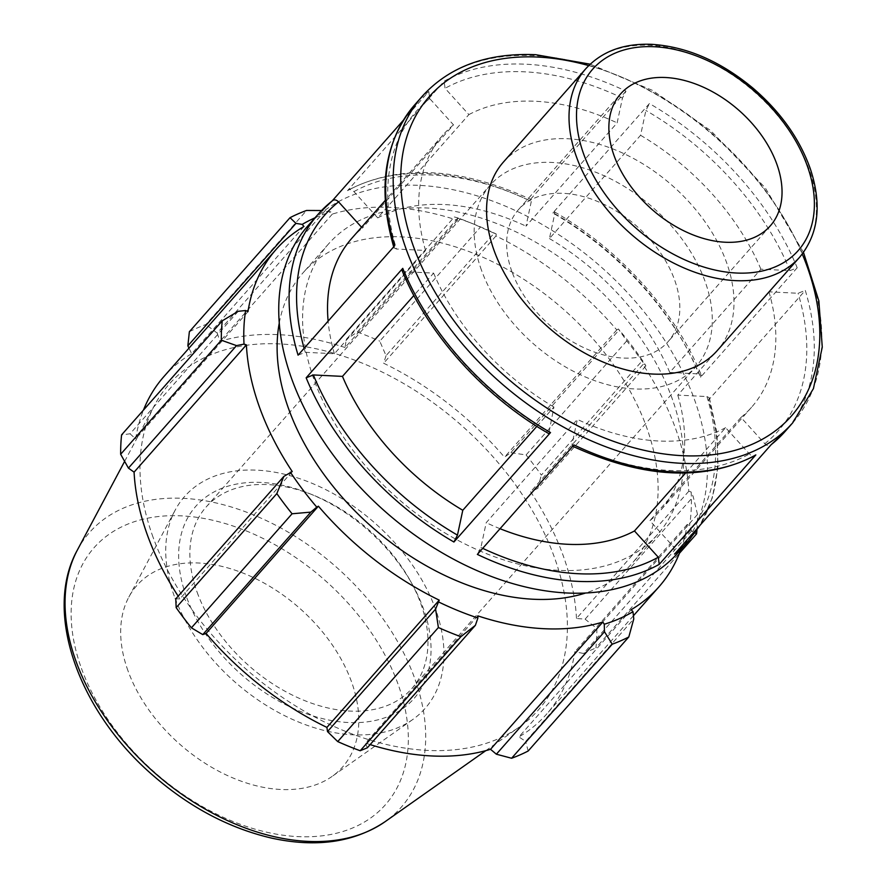 <?xml version="1.0" encoding="UTF-8"?>
<svg xmlns="http://www.w3.org/2000/svg" width="887" height="887" viewBox="0 0 887 887"><rect width="100%" height="100%" fill="white"/><g stroke="black" fill="none" stroke-linecap="round" stroke-linejoin="round"><path stroke-width="0.67" stroke-dasharray="4.43 3.33" d="M503.406 162.077A142.53 94.155 -138.6 0 1 672.579 185.804A142.53 94.155 -138.6 0 1 717.139 350.709M536.835 426.37L553.92 407.011L548.776 433.61M402.088 270.502L404.505 271.677L433.61 273.118L413.852 295.504M307.955 225.786A246.919 163.119 -138.6 0 1 601.02 266.876A246.919 163.119 -138.6 0 1 678.211 552.557M688.512 540.893A246.919 163.119 41.4 0 0 708.691 399.849L805.285 290.404A246.919 163.119 -138.6 0 1 785.106 431.448M797.202 267.763L700.608 377.208A246.919 163.119 41.4 0 0 552.834 213.002L649.428 103.546A246.919 163.119 -138.6 0 1 797.202 267.763L789.995 270.624L760.891 269.182L669.752 372.451L698.856 373.904L701.273 375.068L700.608 377.208M625.989 91.161L529.395 200.617A246.919 163.119 41.4 0 0 347.538 190.661L444.132 81.205A246.919 163.119 -138.6 0 1 625.989 91.161L622.452 98.069L617.141 122.883L526.002 226.163L531.313 201.338L531.113 199.564L529.395 200.617M414.839 104.677A246.919 163.119 -138.6 0 1 428.776 91.461L403.286 120.333M685.573 473.059L725.621 427.678L749.437 453.967C751.821 456.228 753.95 456.55 755.824 454.92M573.956 444.952L572.237 446.006L572.048 444.232L577.348 419.407L486.209 522.687L480.898 547.501L477.361 554.408M708.691 399.849L709.389 397.82L706.928 396.544L677.801 395.103L768.951 291.823L798.078 293.264L805.285 290.404M768.951 291.823A205.762 135.933 -138.6 0 1 751.522 407.299A205.762 135.933 -138.6 0 1 740.989 417.444L764.794 443.711C767.177 445.973 769.306 446.283 771.18 444.653L771.003 444.864M552.834 213.002L554.575 211.96L554.752 213.734L549.43 238.559L640.58 135.29L645.891 110.454L649.428 103.546M348.336 190.018L347.538 190.661C349.411 189.02 351.54 189.341 353.924 191.603L377.74 217.892L468.879 114.611L445.063 88.334L444.132 81.205M298.076 355.166L305.283 352.305L334.41 353.747L425.549 250.467L396.422 249.025L393.961 247.75L394.671 245.721M428.776 91.461L429.707 98.59L453.501 124.856L362.362 228.125L361.563 227.238M500.046 528.707A205.762 135.933 -138.6 0 1 486.209 522.687M677.801 395.103A205.762 135.933 -138.6 0 1 660.383 510.579A205.762 135.933 -138.6 0 1 649.849 520.713L673.654 546.98L674.586 554.109M549.43 238.559A205.762 135.933 -138.6 0 1 669.752 372.451M377.74 217.892A205.762 135.933 -138.6 0 1 526.002 226.163M334.41 353.747A205.762 135.933 -138.6 0 1 328.123 321.127M351.829 238.27A205.762 135.933 -138.6 0 1 362.362 228.125M740.989 417.444L649.849 520.713M425.549 250.467A205.762 135.933 -138.6 0 1 442.968 134.99A205.762 135.933 -138.6 0 1 453.501 124.856M468.879 114.611A205.762 135.933 -138.6 0 1 617.141 122.883M640.58 135.29A205.762 135.933 -138.6 0 1 760.891 269.182M725.621 427.678A205.762 135.933 -138.6 0 1 577.348 419.407M447.713 534.584A219.488 144.991 -138.6 0 1 314.253 380.312A219.488 144.991 -138.6 0 1 328.523 243.947A219.488 144.991 -138.6 0 1 589.023 280.469A219.488 144.991 -138.6 0 1 657.644 534.406A219.488 144.991 -138.6 0 1 447.713 534.584M494.148 233.192L480.444 227.116A274.349 181.236 41.4 0 0 467.227 221.506A274.349 181.236 41.4 0 0 457.958 217.958L454.332 216.971L457.282 218.135A257.895 170.371 -138.6 0 1 474.933 224.588A257.895 170.371 -138.6 0 1 496.254 234.024L494.148 233.192L386.045 355.676L379.78 341.173L480.444 227.116M457.282 218.135L457.393 220.264A255.146 168.552 41.4 0 0 332.359 214.077L330.895 211.882L321.56 210.541M314.996 217.814A257.895 170.371 -138.6 0 1 330.895 211.882M680.828 549.607A255.146 168.552 41.4 0 0 687.214 524.461L689.576 525.603L691.572 530.98L694.964 532.854M696.949 530.06A274.349 181.236 41.4 0 0 697.515 514.438L693.213 496.676L691.173 492.008A257.895 170.371 -138.6 0 1 689.576 525.603M691.173 492.008L688.8 491.232A255.146 168.552 41.4 0 0 642.942 364.546L644.827 363.969L645.869 365.91L642 361.053A274.349 181.236 41.4 0 0 626.754 340.885L618.394 328.988A257.895 170.371 -138.6 0 1 644.827 363.969M618.394 328.988L616.787 329.931A255.146 168.552 41.4 0 0 495.955 235.975L496.254 234.024M279.305 322.857A219.488 144.991 -138.6 0 1 303.032 272.83A219.488 144.991 -138.6 0 1 563.533 309.352A219.488 144.991 -138.6 0 1 632.154 563.289A219.488 144.991 -138.6 0 1 585.464 593.059M457.393 220.264L345.076 347.527L346.229 339.455L454.332 216.971M457.958 217.958L357.306 332.015L346.229 339.455M616.787 329.931L504.481 457.193L510.779 452.669L618.882 330.186M626.754 340.885L526.091 454.942L510.779 452.669M688.8 491.232L576.483 618.483L585.11 619.159L693.213 496.676M697.515 514.438L596.862 628.495L585.11 619.159M631.222 609.657L518.917 736.92L525.681 741.41L633.773 618.926M528.142 751.023L525.681 741.41M477.794 615.855L365.488 743.118L367.307 747.808M303.964 226.462L191.647 353.725L188.975 348.17M197.158 592.305A137.175 90.618 41.4 0 0 298.442 697.958A137.175 90.618 41.4 0 0 411.779 688.611A137.175 90.618 41.4 0 0 420.704 603.382A137.175 90.618 41.4 0 0 410.548 581.173A137.175 90.618 41.4 0 0 312.834 494.935A137.175 90.618 41.4 0 0 206.072 507.076A137.175 90.618 41.4 0 0 197.158 592.305M186.359 596.607A145.413 96.062 -138.6 0 1 308.975 493.394A145.413 96.062 -138.6 0 1 412.555 584.81A145.413 96.062 -138.6 0 1 359.701 722.517A145.413 96.062 -138.6 0 1 186.359 596.607M174.24 596.009A160.281 105.886 -138.6 0 1 175.249 510.014A160.281 105.886 -138.6 0 1 306.259 481.009A160.281 105.886 -138.6 0 1 435.439 608.948A160.281 105.886 -138.6 0 1 412.688 719.568A160.281 105.886 -138.6 0 1 281.844 714.268A160.281 105.886 -138.6 0 1 174.24 596.009M481.464 270.158A137.175 90.618 -138.6 0 1 490.378 184.928A137.175 90.618 -138.6 0 1 603.714 175.582A137.175 90.618 -138.6 0 1 705.01 281.234A137.175 90.618 -138.6 0 1 696.084 366.464A137.175 90.618 -138.6 0 1 582.748 375.822A137.175 90.618 -138.6 0 1 481.464 270.158M292.244 471.574L179.939 598.836A255.146 168.552 -138.6 0 1 178.176 596.153M175.77 598.88L179.939 598.836M153.052 537.212A246.209 162.643 -138.6 0 1 154.604 405.126A246.209 162.643 -138.6 0 1 461.284 425.206A246.209 162.643 -138.6 0 1 519.327 727.018A246.209 162.643 -138.6 0 1 318.344 718.869A246.209 162.643 -138.6 0 1 153.052 537.212M238.171 311.315L130.067 433.798L121.574 434.896M130.067 433.798L135.667 438.921A255.146 168.552 -138.6 0 1 143.439 410.127M163.984 376.487A255.146 168.552 -138.6 0 1 191.647 353.725M189.363 331.738A274.349 181.236 -138.6 0 1 205.917 324.52L306.569 210.463M325.263 210.585L217.171 333.068L205.917 324.52M217.171 333.068L220.043 341.329A255.146 168.552 -138.6 0 1 345.076 347.527M357.306 332.015A274.349 181.236 -138.6 0 1 379.78 341.173M386.045 355.676L383.639 363.238A255.146 168.552 -138.6 0 1 504.481 457.193M526.091 454.942A274.349 181.236 -138.6 0 1 541.336 475.11L642 361.053M645.869 365.91L537.777 488.393L541.336 475.11M537.777 488.393L530.626 491.808A255.146 168.552 -138.6 0 1 576.483 618.483M596.862 628.495A274.349 181.236 -138.6 0 1 595.931 647.876L679.442 553.255M691.572 530.98L583.469 653.464L595.931 647.876M583.469 653.464L574.898 651.723A255.146 168.552 -138.6 0 1 546.58 714.157A255.146 168.552 -138.6 0 1 518.917 736.92M370.134 744.603A255.146 168.552 -138.6 0 1 365.488 743.118M687.214 524.461L574.898 651.723M642.942 364.546L530.626 491.808M495.955 235.975L383.639 363.238M332.359 214.077L220.043 341.329M247.972 311.659L135.667 438.921M127.961 670.705A137.175 90.618 -138.6 0 1 128.826 597.117A137.175 90.618 -138.6 0 1 240.954 572.281A137.175 90.618 -138.6 0 1 351.507 681.781A137.175 90.618 -138.6 0 1 332.037 776.458A137.175 90.618 -138.6 0 1 220.054 771.912A137.175 90.618 -138.6 0 1 127.961 670.705M553.92 407.011A205.762 135.933 -138.6 0 1 433.61 273.118M511.943 271.666A99.776 65.915 -138.6 0 1 518.429 209.676A99.776 65.915 -138.6 0 1 600.854 202.879A99.776 65.915 -138.6 0 1 674.53 279.727A99.776 65.915 -138.6 0 1 668.044 341.717A99.776 65.915 -138.6 0 1 585.608 348.513A99.776 65.915 -138.6 0 1 511.943 271.666M799.586 257.285A142.53 94.155 41.4 0 0 787.556 128.504A142.53 94.155 41.4 0 0 650.127 45.304A142.53 94.155 41.4 0 0 585.863 68.654M404.505 271.677A241.43 159.494 41.4 0 0 548.609 431.847M792.679 422.866A246.919 163.119 41.4 0 0 771.823 199.786A246.919 163.119 41.4 0 0 533.752 55.637A246.919 163.119 41.4 0 0 422.412 96.095M572.048 444.232A241.43 159.494 41.4 0 0 749.437 453.967M764.794 443.711A241.43 159.494 41.4 0 0 798.078 293.264M789.995 270.624A241.43 159.494 41.4 0 0 645.891 110.454M622.452 98.069A241.43 159.494 41.4 0 0 445.063 88.334M429.707 98.59A241.43 159.494 41.4 0 0 396.422 249.025M482.705 548.354A241.43 159.494 -138.6 0 1 480.898 547.501M706.928 396.544A241.43 159.494 -138.6 0 1 673.654 546.98M554.752 213.734A241.43 159.494 -138.6 0 1 698.856 373.904M353.924 191.603A241.43 159.494 -138.6 0 1 531.313 201.338M305.283 352.305A241.43 159.494 -138.6 0 1 304.119 348.314M588.735 65.605A241.43 159.494 -138.6 0 1 802.258 254.048M81.449 668.399A194.253 128.327 41.4 0 0 297.788 836.607A194.253 128.327 41.4 0 0 398.019 684.088A194.253 128.327 41.4 0 0 181.68 515.868A194.253 128.327 41.4 0 0 81.449 668.399M77.391 550.018A207.769 137.252 -138.6 0 1 183.276 498.339A207.769 137.252 -138.6 0 1 392.187 632.564A207.769 137.252 -138.6 0 1 385.158 821.639M393.939 247.684L393.684 246.83M709.412 397.886L716.995 433.178L717.993 466.828L712.316 497.851L700.065 525.237M554.641 211.993C619.459 249.203 675.506 311.47 701.251 375.024M348.358 189.995C399.46 163.907 460.364 167.078 531.069 199.531M803.489 252.418L765.304 187.922L710.908 130.777L652.444 90.374L590.199 64.186M442.968 134.99L385.257 200.395M751.522 407.299L660.383 510.579M474.933 224.588L467.227 221.506M410.548 581.173L412.555 584.81M312.834 494.935L308.975 493.394M411.779 688.611L696.084 366.464M206.072 507.076L490.378 184.928M485.799 750.657L519.327 727.018M124.623 461.373L154.604 405.126M633.429 615.744L546.58 714.157M518.429 209.676L620.645 93.856M770.26 225.897L668.044 341.717M328.523 243.947L303.032 272.83M657.644 534.406L632.154 563.289M128.826 597.117L175.249 510.014M412.688 719.568L332.037 776.458"/><path stroke-width="1.33" d="M614.159 155.846A99.776 65.915 -138.6 0 1 620.645 93.856A99.776 65.915 -138.6 0 1 703.069 87.059A99.776 65.915 -138.6 0 1 776.746 163.907A99.776 65.915 -138.6 0 1 770.26 225.897A99.776 65.915 -138.6 0 1 687.824 232.693A99.776 65.915 -138.6 0 1 614.159 155.846M799.586 257.285L717.139 350.709A142.53 94.155 -138.6 0 1 599.379 360.421A142.53 94.155 -138.6 0 1 494.137 250.644A142.53 94.155 -138.6 0 1 503.406 162.077L585.863 68.654A142.53 94.155 41.4 0 0 576.583 157.21A142.53 94.155 41.4 0 0 681.837 266.998A142.53 94.155 41.4 0 0 799.586 257.285C818.601 234.135 822.16 204.575 810.241 168.585C799.464 138.505 780.36 111.673 752.93 88.101C720.577 61.314 686.948 46.734 652.045 44.35C623.894 43.164 601.841 51.269 585.863 68.654M548.776 433.61L550.517 432.568A246.919 163.119 -138.6 0 1 402.753 268.362L402.088 270.502M443.633 553.688A246.919 163.119 -138.6 0 1 307.955 225.786L318.245 214.122A246.919 163.119 41.4 0 0 298.076 355.166L394.671 245.721A246.919 163.119 -138.6 0 1 414.839 104.677L422.412 96.095A246.919 163.119 41.4 0 0 558.089 423.997A246.919 163.119 41.4 0 0 792.679 422.866L785.106 431.448A246.919 163.119 -138.6 0 1 771.18 444.653L674.586 554.109A246.919 163.119 41.4 0 0 688.512 540.893L678.211 552.557A246.919 163.119 -138.6 0 1 443.633 553.688M402.753 268.362L306.159 377.807A246.919 163.119 41.4 0 0 453.922 542.024L550.517 432.568M573.956 444.952L477.361 554.408A246.919 163.119 41.4 0 0 659.229 564.365L755.824 454.92A246.919 163.119 -138.6 0 1 573.956 444.952M403.286 120.333L332.359 200.717M755.014 455.552L755.824 454.92M453.922 542.024L457.47 535.116L462.781 510.28A205.762 135.933 -138.6 0 1 342.471 376.387L313.355 374.946L306.159 377.807M659.229 564.365L658.287 557.236L634.471 530.958A205.762 135.933 -138.6 0 1 500.046 528.707M361.563 227.238L338.568 201.87C336.184 199.597 334.055 199.287 332.181 200.917A246.919 163.119 41.4 0 0 318.245 214.122L332.558 200.551M328.123 321.127A205.762 135.933 -138.6 0 1 351.829 238.27L385.257 200.395M462.781 510.28L536.835 426.37M634.471 530.958L685.573 473.059M321.56 210.541L306.569 210.463A274.349 181.236 41.4 0 0 290.027 217.681L295.959 223.369L302.201 224.4A257.895 170.371 -138.6 0 1 314.996 217.814M302.201 224.4L303.964 226.462A255.146 168.552 41.4 0 0 276.289 249.225A255.146 168.552 41.4 0 0 247.972 311.659L245.61 310.517L238.171 311.315L222.238 320.839A274.349 181.236 41.4 0 0 221.306 340.209L236.53 345.62L244.014 344.112A257.895 170.371 -138.6 0 1 245.61 310.517M244.014 344.112L246.386 344.899A255.146 168.552 41.4 0 0 292.244 471.574L283.862 476.397L276.833 493.593A274.349 181.236 41.4 0 0 292.078 513.773L310.849 512.121L316.792 507.131A257.895 170.371 -138.6 0 1 290.359 472.15M316.792 507.131L318.389 506.189A255.146 168.552 41.4 0 0 439.231 600.144L435.595 609.103L438.389 627.53A274.349 181.236 41.4 0 0 460.863 636.689L475.399 625.324L477.905 617.984A257.895 170.371 -138.6 0 1 438.921 602.107M477.905 617.984L477.794 615.855A255.146 168.552 41.4 0 0 602.827 622.053L604.28 624.237L604.468 631.721L612.252 644.195A274.349 181.236 41.4 0 0 628.805 636.966L633.773 618.926L632.985 611.72A257.895 170.371 -138.6 0 1 604.28 624.237M632.985 611.72L631.222 609.657A255.146 168.552 41.4 0 0 658.897 586.895A255.146 168.552 41.4 0 0 680.828 549.607M585.464 593.059A219.488 144.991 -138.6 0 1 288.752 409.195A219.488 144.991 -138.6 0 1 279.305 322.857M694.964 532.854L696.594 533.819A274.349 181.236 41.4 0 0 696.949 530.06M628.805 636.966L528.142 751.023A274.349 181.236 -138.6 0 1 511.599 758.252L612.252 644.195M460.863 636.689L360.211 750.746L367.307 747.808L475.399 625.324M318.389 506.189L206.083 633.44L202.757 634.604L310.849 512.121M292.078 513.773L191.415 627.83L202.757 634.604M246.386 344.899L134.081 472.15L128.427 468.103L236.53 345.62M221.306 340.209L120.654 454.266L128.427 468.103M188.975 348.17L187.856 345.852L295.959 223.369M290.027 217.681L189.363 331.738L187.856 345.852M283.862 476.397L175.77 598.88L176.169 607.65L276.833 493.593M178.176 596.153A255.146 168.552 -138.6 0 1 147.386 535.016A255.146 168.552 -138.6 0 1 134.081 472.15M120.654 454.266A274.349 181.236 -138.6 0 1 121.574 434.896L222.238 320.839M143.439 410.127A255.146 168.552 -138.6 0 1 163.984 376.487L276.289 249.225M604.468 631.721L496.365 754.205L511.599 758.252M496.365 754.205L490.522 749.304A255.146 168.552 -138.6 0 1 370.134 744.603M360.211 750.746A274.349 181.236 -138.6 0 1 337.725 741.587L438.389 627.53M435.595 609.103L327.491 731.587L337.725 741.587M327.491 731.587L326.915 727.407A255.146 168.552 -138.6 0 1 206.083 633.44M191.415 627.83A274.349 181.236 -138.6 0 1 176.169 607.65M439.231 600.144L326.915 727.407M602.827 622.053L490.522 749.304M679.442 553.255L696.594 533.819M413.852 295.504L342.471 376.387M654.495 46.745A137.041 90.529 -138.6 0 1 807.115 165.414A137.041 90.529 -138.6 0 1 736.41 273.019A137.041 90.529 -138.6 0 1 583.779 154.349A137.041 90.529 -138.6 0 1 654.495 46.745M457.47 535.116A241.43 159.494 -138.6 0 1 313.355 374.946M658.287 557.236A241.43 159.494 -138.6 0 1 482.705 548.354M304.119 348.314A241.43 159.494 -138.6 0 1 338.568 201.87M802.258 254.048A241.43 159.494 -138.6 0 1 771.102 433.887A241.43 159.494 -138.6 0 1 561.914 417.256A241.43 159.494 -138.6 0 1 401.101 189.641A241.43 159.494 -138.6 0 1 538.121 57.078A241.43 159.494 -138.6 0 1 588.735 65.605M77.391 550.018C42.842 612.019 78.699 711.585 153.107 775.504C189.962 807.503 229.578 828.391 271.954 838.193C316.548 847.85 354.29 842.34 385.158 821.639A207.769 137.252 -138.6 0 1 215.563 814.765A207.769 137.252 -138.6 0 1 76.082 661.469A207.769 137.252 -138.6 0 1 77.391 550.018L124.623 461.373M548.709 433.577C483.903 396.367 427.856 334.1 402.099 270.546M755.003 455.574C703.901 481.674 642.997 478.492 572.292 446.039M785.106 431.448L770.803 445.019M393.939 247.684C377.108 189.286 384.082 141.621 414.839 104.677M700.065 525.237L688.512 540.893M792.679 422.866L813.423 388.617L822.271 347.127L818.845 300.87L803.489 252.418M590.199 64.186L535.659 54.684C487.262 52.699 449.509 66.503 422.412 96.095M385.158 821.639L485.799 750.657M658.897 586.895L633.429 615.744"/></g></svg>
